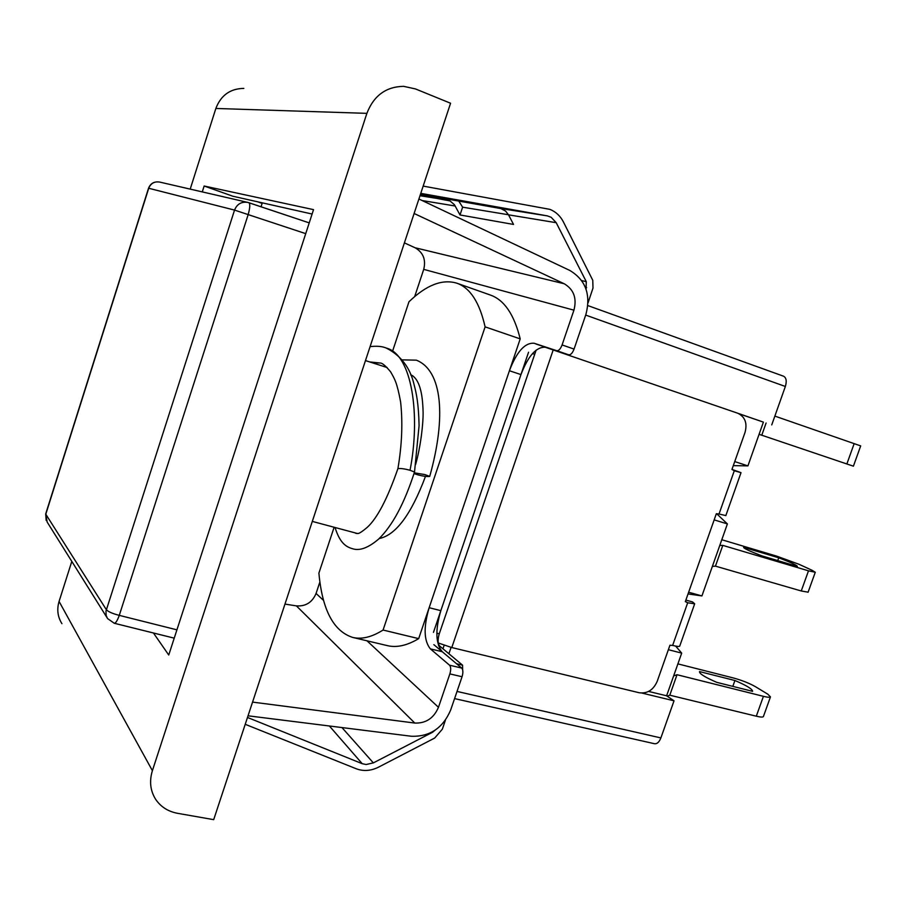 <?xml version="1.0" encoding="UTF-8"?>
<svg xmlns="http://www.w3.org/2000/svg" width="906" height="906" viewBox="0 0 906 906"><rect width="100%" height="100%" fill="white"/><g stroke="black" fill="none" stroke-linecap="round" stroke-linejoin="round"><path stroke-width="1.36" d="M714.166 519.885L727.393 523.917L701.923 595.933L688.639 592.23M701.923 595.933L688.039 593.928M668.368 649.693L681.697 653.124L666.612 695.797L648.628 691.437M739.024 413.759L763.396 422.117L747.914 465.888L734.732 461.584M675.683 646.103L681.697 653.124M642.048 693.101L674.03 700.814L660.882 737.926C659.228 742.071 657.144 744.019 654.608 743.747L454.586 698.605M674.03 700.814L666.612 695.797M716.703 513.759L727.393 523.917M747.914 465.888L733.305 465.639M763.396 422.117L738.13 413.374M783.373 376.149L783.577 376.216C786.329 377.757 786.918 381.177 785.355 386.477L771.742 424.903M448.912 653.758L451.075 647.382M763.441 716.442L763.384 716.601C762.829 717.314 760.462 717.178 756.295 716.193L669.794 695.196L667.212 696.193M763.384 716.601L770.474 696.873L767.722 694.132L755.344 686.623C749.228 683.192 741.923 680.304 733.418 677.971L677.892 663.883M770.474 696.873C769.941 697.529 767.597 697.348 763.43 696.329L677.031 674.721L673.645 675.899M669.794 695.196L677.031 674.721M734.913 680.497C746.669 685.548 752.569 689.16 752.592 691.335L716.771 682.354C704.913 677.201 699.16 673.611 699.511 671.584L734.913 680.497L732.818 686.374M712.376 566.397L715.446 566.137L801.255 590.972L808.107 592.184M721.799 539.738L776.895 556.205L799.171 564.347L812.195 570.35L815.275 572.264L808.084 592.264M801.255 590.972L808.492 570.825L815.275 572.264M808.492 570.825L722.795 545.378L719.772 545.457M778.741 557.79L743.622 547.326C743.622 548.345 749.692 551.188 761.821 555.854L797.359 566.42C796.963 565.253 790.757 562.377 778.741 557.79L777.744 560.587M715.446 566.137L722.795 545.378M766.091 423.011L761.776 435.22L853.407 466.182L860.689 445.899L774.857 416.103M761.776 435.22L759.069 434.348M725.853 515.582L719.024 514.008L734.302 470.735L741.017 472.672L731.969 469.41M734.302 470.735L731.957 469.444L745.038 432.4C747.473 423.136 745.038 416.749 737.744 413.227L553.192 349.954L451.788 647.552L639.319 692.773C647.382 693.77 653.328 689.987 657.178 681.414L669.942 645.231L672.637 645.412L687.688 602.773L685.332 601.607L716.34 513.713L719.024 514.008M679.76 645.989L679.715 646.137C679.172 646.714 676.816 646.465 672.637 645.412M685.378 601.471L687.688 602.773L694.676 603.792L692.558 601.935L685.865 600.1M544.472 346.975L553.192 349.954M451.788 647.552L438.266 642.977M442.955 648.787L444.144 645.287M323.635 600.497L316.069 593.464L319.897 581.935M316.069 593.464C312.276 602.377 305.718 606.522 296.398 605.888L284.971 604.087M414.665 296.624L423.725 269.365L573.94 310.169L562.082 344.948C560.497 348.991 558.719 350.905 556.76 350.713L534.166 343.261C524.993 342.479 516.737 351.641 509.41 370.747L429.15 607.711C423.43 627.111 423.838 640.825 430.384 648.889L449.535 665.197C450.95 666.907 451.052 669.806 449.863 673.905L438.47 707.303L366.964 640.802M418.9 199.003L569.795 270.441C585.695 279.977 591.063 294.654 585.899 314.45L574.064 349.082C572.479 353.114 570.701 355.016 568.719 354.812L545.865 347.27C536.59 346.443 528.289 355.548 520.961 374.586L440.837 610.655C435.129 629.976 435.605 643.668 442.264 651.72L461.686 668.062C463.125 669.772 463.249 672.66 462.06 676.737L450.678 710.01C442.909 728.118 429.806 736.861 411.347 736.25L248.029 715.808M252.559 702.105L414.801 723.056C425.888 723.464 433.781 718.209 438.47 707.303M573.94 310.169C577.02 298.244 573.781 289.433 564.2 283.748L414.11 213.488M404.393 242.876L415.05 247.746C423.215 252.446 426.103 259.66 423.725 269.365M458.764 201.064L462.615 207.18L460.022 214.96L454.438 204.733L449.999 200.928L420.146 195.232M460.022 214.96L513.532 224.439L508.515 214.824L556.216 222.706L551.154 217.281L547.371 215.888L420.769 193.352M508.481 214.756L462.615 207.18M586.069 289.218L586.273 281.653L556.216 222.706M423.17 186.092L549.908 209.365C555.774 211.732 560.259 215.888 563.351 221.823L592.762 280.271L593 288.04L588.051 302.842M420.475 194.258L500.814 208.561L505.571 211.064L508.515 214.824M536.137 350.112L439.274 633.804C437.575 639.591 437.723 643.679 439.693 646.057L462.57 665.174L462.638 669.817M445.424 720.191L442.343 729.183L434.687 738.05L378.538 767.155C370.928 770.927 363.51 771.47 356.296 768.786L245.22 724.302M568.991 354.88L544.925 347.043M535.967 344.008L568.594 354.858M433.464 632.377L528.549 352.23M462.57 665.174L456.567 663.758L433.849 644.653M247.485 717.461L362.219 763.69L366.069 764.528L373.351 762.886L432.479 732.32L434.971 730.293M114.269 623.26C115.719 623.237 117.384 620.599 119.275 615.367C112.525 613.634 108.21 611.731 106.342 609.67L45.798 514.212L148.72 188.255C150.781 183.295 154.462 181.234 159.773 182.095C154.348 181.223 150.6 183.261 148.539 188.221L234.541 210.09L105.991 611.074L106.104 615.333L107.508 618.526L114.269 623.26L174.224 638.152M176.919 629.84L119.275 615.367L248.176 214.597C250.045 207.836 250.271 203.873 248.856 202.706L247.961 202.446C241.562 201.415 237.089 203.963 234.541 210.09L305.73 233.646M414.257 472.807L424.959 474.597L429.716 476.42C426.986 476.726 423.079 476.216 417.994 474.891L413.985 473.612M369.637 361.924L380.316 363.046C382.241 362.944 385.673 365.877 390.622 371.845C394.699 379.127 396.93 382.128 400.599 401.868C402.864 422.536 401.97 444.789 397.915 468.617L397.915 468.595C400.656 468.3 404.574 468.81 409.671 470.146L414.518 472.003C404.336 503.532 392.332 525.922 378.527 539.172C368.221 547.904 359.557 551.086 352.525 548.719C346.42 546.941 340.067 543.623 335.039 527.496M379.172 538.549C395.786 535.197 411.222 514.472 425.48 476.386M392.592 351.132L408.968 301.777C426.386 284.971 442.377 278.788 456.941 283.227C470.203 287.915 479.58 302.468 485.106 326.862L383.068 630.044C371.822 637.111 361.721 639.579 352.728 637.428C333.521 631.289 322.242 609.851 318.901 573.102L334.121 527.258M456.941 283.227L490.486 295.084C504.268 299.954 514.178 314.563 520.203 338.889L485.106 326.862M383.068 630.044L418.674 638.639C407.134 645.536 396.692 647.869 387.349 645.627L352.728 637.428M418.674 638.639L520.203 338.889M177.531 813.305L213.691 819.658L450.565 103.239L415.469 88.935L403.668 86.342C386.013 86.659 373.759 95.651 366.885 113.352L152.401 770.666C149.173 781.244 150.294 790.847 155.753 799.477C160.872 806.918 168.131 811.527 177.531 813.305M261.041 206.783L262.128 203.397L257.689 201.811M243.827 88.392C230.203 88.629 220.883 95.323 215.855 108.46L190.203 189.116M71.8 561.403L59.071 601.437C56.704 609.444 57.656 616.861 61.925 623.679M153.442 632.988L168.743 655.015L313.533 209.637L204.144 186.013L202.276 191.902M312.094 214.043L232.91 196.24L204.144 186.013M785.355 386.477L585.684 315.084M457.032 691.437L660.882 737.926M756.295 716.193L763.43 696.329M846.85 463.997L854.188 443.566M462.06 676.737L449.863 673.905M296.398 605.888L414.801 723.056M449.535 665.197L461.686 668.062M430.384 648.889L442.264 651.72M440.837 610.655L429.15 607.711M509.41 370.747L520.961 374.586M545.865 347.27L534.166 343.261M568.719 354.812L556.76 350.713M562.082 344.948L574.064 349.082M564.2 283.748L415.05 247.746M586.273 281.653L581.709 280.6M422.185 200.554L455.231 206.013M585.344 287.281L586.624 287.587M547.337 215.888L500.033 208.403L547.371 215.888M373.351 762.886L341.97 727.575M329.399 726L362.219 763.69M438.561 645.785L439.693 646.057M439.274 633.804L436.839 633.203M532.501 353.578L534.291 354.178M447.224 200.045L419.988 195.73L447.258 200.045M159.773 182.095L247.961 202.446L309.218 222.887L248.924 202.729M106.84 617.371L47.157 522.037L45.742 513.77L148.527 188.233M386.115 348.006L386.318 348.074C412.264 354.484 420.69 415.763 410.044 470.237M366.885 113.352L215.855 108.46M59.071 601.437L152.401 770.666M587.858 305.582L783.577 376.216M741.017 472.672L725.831 515.639M694.676 603.792L679.715 646.137M45.696 513.906L46.172 520.406M402.241 359.875L416.33 360.158C442.434 370.418 446.364 417.281 429.716 476.42M415.616 464.472C420.905 445.888 423.34 422.513 423.102 412.185C422.875 403.181 422.094 395.967 420.758 390.554C418.753 382.332 415.548 377.134 411.143 374.937L410.758 374.824M355.005 532.853L356.205 533.464C357.825 532.943 357.134 535.865 367.224 527.383C377.258 518.232 387.496 498.64 397.915 468.595M370.09 346.647C376.794 345.832 382.207 346.307 386.318 348.074C400.962 355.56 410.237 367.813 414.144 384.846C416.307 393.068 418.606 403.249 419.082 425.65L414.518 471.981M380.316 363.046L371.403 362.491M312.31 521.403L357.496 533.521M365.48 360.588L387.122 367.53M410.894 375.152L412.83 375.775"/></g></svg>
